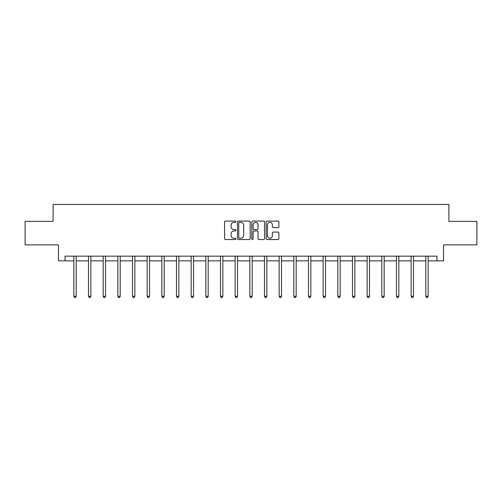 <?xml version="1.0" encoding="UTF-8"?>
<svg xmlns="http://www.w3.org/2000/svg" width="502" height="502" viewBox="0 0 502 502"><rect width="100%" height="100%" fill="white"/><g stroke="black" fill="none" stroke-linecap="round" stroke-linejoin="round"><path stroke-width="0.75" d="M235.959 221.727A0.646 0.646 0 0 0 235.312 221.081L225.511 221.081A0.922 0.922 0 0 0 224.589 222.003L224.589 238.613A0.922 0.922 0 0 0 225.511 239.536L235.312 239.536A0.646 0.646 0 0 0 235.959 238.889A0.646 0.646 0 0 0 235.312 238.243L234.045 238.243A2.956 2.956 0 0 1 231.089 235.294L231.089 233.907A2.956 2.956 0 0 1 234.045 230.958L235.312 230.958A0.646 0.646 0 0 0 235.959 230.311A0.646 0.646 0 0 0 235.312 229.665L234.045 229.665A2.956 2.956 0 0 1 231.089 226.709L231.089 225.329A2.956 2.956 0 0 1 234.045 222.373L235.312 222.373A0.646 0.646 0 0 0 235.959 221.727M277.97 227.588A0.922 0.922 0 0 0 278.892 226.666L278.892 222.003A0.922 0.922 0 0 0 277.97 221.081L267.077 221.081A0.922 0.922 0 0 0 266.154 222.003L266.154 238.613A0.922 0.922 0 0 0 267.077 239.536L277.97 239.536A0.922 0.922 0 0 0 278.892 238.613L278.892 232.984A0.922 0.922 0 0 0 277.97 232.062L273.308 232.062A0.922 0.922 0 0 0 272.385 232.984L272.385 235.777A2.466 2.466 0 0 1 269.919 238.243A2.466 2.466 0 0 1 267.447 235.777L267.447 224.84A2.466 2.466 0 0 1 269.919 222.373A2.466 2.466 0 0 1 272.385 224.84L272.385 226.666A0.922 0.922 0 0 0 273.308 227.588L277.97 227.588M65.053 260.864L65.053 256.158L436.947 256.158L436.947 260.864L443.53 260.864L443.53 244.882L476.9 244.882L476.9 221.376L448.888 221.376L448.888 204.458L53.112 204.458L53.112 221.376L25.1 221.376L25.1 244.882L58.47 244.882L58.47 260.864L73.844 260.864M250.191 222.003A0.922 0.922 0 0 0 249.268 221.081L238.381 221.081A0.922 0.922 0 0 0 237.459 222.003L237.459 238.613A0.922 0.922 0 0 0 238.381 239.536L249.268 239.536A0.922 0.922 0 0 0 250.191 238.613L250.191 222.003M252.732 221.081L263.619 221.081A0.922 0.922 0 0 1 264.541 222.003L264.541 238.613A0.922 0.922 0 0 1 263.619 239.536L258.957 239.536A0.922 0.922 0 0 1 258.034 238.613L258.034 231.88A0.922 0.922 0 0 0 257.112 230.958L254.025 230.958A0.922 0.922 0 0 0 253.102 231.88L253.102 238.889A0.646 0.646 0 0 1 252.456 239.536A0.646 0.646 0 0 1 251.809 238.889L251.809 222.003A0.922 0.922 0 0 1 252.732 221.081M76.191 260.864L88.509 260.864M90.856 260.864L103.174 260.864M105.52 260.864L117.838 260.864M120.191 260.864L132.503 260.864M134.856 260.864L147.168 260.864M149.521 260.864L161.832 260.864M164.185 260.864L176.497 260.864M178.85 260.864L191.162 260.864M193.515 260.864L205.826 260.864M208.179 260.864L220.497 260.864M222.844 260.864L235.162 260.864M237.509 260.864L249.827 260.864M252.173 260.864L264.491 260.864M266.838 260.864L279.156 260.864M281.503 260.864L293.821 260.864M296.174 260.864L308.485 260.864M310.838 260.864L323.15 260.864M325.503 260.864L337.815 260.864M340.168 260.864L352.479 260.864M354.832 260.864L367.144 260.864M369.497 260.864L381.809 260.864M384.162 260.864L396.48 260.864M398.826 260.864L411.144 260.864M413.491 260.864L425.809 260.864M428.156 260.864L436.947 260.864M239.398 222.373A0.646 0.646 0 0 0 238.751 223.02L238.751 237.597A0.646 0.646 0 0 0 239.398 238.243L240.734 238.243A2.956 2.956 0 0 0 243.69 235.294L243.69 225.329A2.956 2.956 0 0 0 240.734 222.373L239.398 222.373M258.034 224.89A2.466 2.466 0 0 0 255.568 222.417A2.466 2.466 0 0 0 253.102 224.89L253.102 228.743A0.922 0.922 0 0 0 254.025 229.665L257.112 229.665A0.922 0.922 0 0 0 258.034 228.743L258.034 224.89M76.317 256.158L76.26 256.296A0.941 0.941 0 0 0 76.191 256.647L76.191 296.318L73.844 296.318L73.844 256.647A0.941 0.941 0 0 0 73.775 256.296L73.719 256.158M76.191 296.318L75.488 297.542L74.547 297.542L73.844 296.318M90.981 256.158L90.925 256.296A0.941 0.941 0 0 0 90.856 256.647L90.856 296.318L88.509 296.318L88.509 256.647A0.941 0.941 0 0 0 88.44 256.296L88.383 256.158M90.856 296.318L90.153 297.542L89.212 297.542L88.509 296.318M105.646 256.158L105.589 256.296A0.941 0.941 0 0 0 105.52 256.647L105.52 296.318L103.174 296.318L103.174 256.647A0.941 0.941 0 0 0 103.105 256.296L103.048 256.158M105.52 296.318L104.818 297.542L103.876 297.542L103.174 296.318M120.311 256.158L120.254 256.296A0.941 0.941 0 0 0 120.191 256.647L120.191 296.318L117.838 296.318L117.838 256.647A0.941 0.941 0 0 0 117.769 256.296L117.713 256.158M120.191 296.318L119.482 297.542L118.541 297.542L117.838 296.318M134.975 256.158L134.919 256.296A0.941 0.941 0 0 0 134.856 256.647L134.856 296.318L132.503 296.318L132.503 256.647A0.941 0.941 0 0 0 132.434 256.296L132.377 256.158M134.856 296.318L134.147 297.542L133.206 297.542L132.503 296.318M149.64 256.158L149.59 256.296A0.941 0.941 0 0 0 149.521 256.647L149.521 296.318L147.168 296.318L147.168 256.647A0.941 0.941 0 0 0 147.099 256.296L147.048 256.158M149.521 296.318L148.812 297.542L147.877 297.542L147.168 296.318M164.305 256.158L164.254 256.296A0.941 0.941 0 0 0 164.185 256.647L164.185 296.318L161.832 296.318L161.832 256.647A0.941 0.941 0 0 0 161.763 256.296L161.713 256.158M164.185 296.318L163.476 297.542L162.541 297.542L161.832 296.318M178.976 256.158L178.919 256.296A0.941 0.941 0 0 0 178.85 256.647L178.85 296.318L176.497 296.318L176.497 256.647A0.941 0.941 0 0 0 176.434 256.296L176.378 256.158M178.85 296.318L178.147 297.542L177.206 297.542L176.497 296.318M193.64 256.158L193.584 256.296A0.941 0.941 0 0 0 193.515 256.647L193.515 296.318L191.162 296.318L191.162 256.647A0.941 0.941 0 0 0 191.099 256.296L191.042 256.158M193.515 296.318L192.812 297.542L191.871 297.542L191.162 296.318M208.305 256.158L208.248 256.296A0.941 0.941 0 0 0 208.179 256.647L208.179 296.318L205.826 296.318L205.826 256.647A0.941 0.941 0 0 0 205.764 256.296L205.707 256.158M208.179 296.318L207.477 297.542L206.535 297.542L205.826 296.318M222.97 256.158L222.913 256.296A0.941 0.941 0 0 0 222.844 256.647L222.844 296.318L220.497 296.318L220.497 256.647A0.941 0.941 0 0 0 220.428 256.296L220.372 256.158M222.844 296.318L222.141 297.542L221.2 297.542L220.497 296.318M237.634 256.158L237.578 256.296A0.941 0.941 0 0 0 237.509 256.647L237.509 296.318L235.162 296.318L235.162 256.647A0.941 0.941 0 0 0 235.093 256.296L235.036 256.158M237.509 296.318L236.806 297.542L235.865 297.542L235.162 296.318M252.299 256.158L252.242 256.296A0.941 0.941 0 0 0 252.173 256.647L252.173 296.318L249.827 296.318L249.827 256.647A0.941 0.941 0 0 0 249.758 256.296L249.701 256.158M252.173 296.318L251.471 297.542L250.529 297.542L249.827 296.318M266.964 256.158L266.907 256.296A0.941 0.941 0 0 0 266.838 256.647L266.838 296.318L264.491 296.318L264.491 256.647A0.941 0.941 0 0 0 264.422 256.296L264.366 256.158M266.838 296.318L266.135 297.542L265.194 297.542L264.491 296.318M281.628 256.158L281.572 256.296A0.941 0.941 0 0 0 281.503 256.647L281.503 296.318L279.156 296.318L279.156 256.647A0.941 0.941 0 0 0 279.087 256.296L279.03 256.158M281.503 296.318L280.8 297.542L279.859 297.542L279.156 296.318M296.293 256.158L296.236 256.296A0.941 0.941 0 0 0 296.174 256.647L296.174 296.318L293.821 296.318L293.821 256.647A0.941 0.941 0 0 0 293.752 256.296L293.695 256.158M296.174 296.318L295.465 297.542L294.523 297.542L293.821 296.318M310.958 256.158L310.901 256.296A0.941 0.941 0 0 0 310.838 256.647L310.838 296.318L308.485 296.318L308.485 256.647A0.941 0.941 0 0 0 308.416 256.296L308.36 256.158M310.838 296.318L310.129 297.542L309.188 297.542L308.485 296.318M325.622 256.158L325.566 256.296A0.941 0.941 0 0 0 325.503 256.647L325.503 296.318L323.15 296.318L323.15 256.647A0.941 0.941 0 0 0 323.081 256.296L323.024 256.158M325.503 296.318L324.794 297.542L323.853 297.542L323.15 296.318M340.287 256.158L340.237 256.296A0.941 0.941 0 0 0 340.168 256.647L340.168 296.318L337.815 296.318L337.815 256.647A0.941 0.941 0 0 0 337.746 256.296L337.695 256.158M340.168 296.318L339.459 297.542L338.524 297.542L337.815 296.318M354.952 256.158L354.901 256.296A0.941 0.941 0 0 0 354.832 256.647L354.832 296.318L352.479 296.318L352.479 256.647A0.941 0.941 0 0 0 352.41 256.296L352.36 256.158M354.832 296.318L354.123 297.542L353.188 297.542L352.479 296.318M369.623 256.158L369.566 256.296A0.941 0.941 0 0 0 369.497 256.647L369.497 296.318L367.144 296.318L367.144 256.647A0.941 0.941 0 0 0 367.081 256.296L367.025 256.158M369.497 296.318L368.794 297.542L367.853 297.542L367.144 296.318M384.287 256.158L384.231 256.296A0.941 0.941 0 0 0 384.162 256.647L384.162 296.318L381.809 296.318L381.809 256.647A0.941 0.941 0 0 0 381.746 256.296L381.689 256.158M384.162 296.318L383.459 297.542L382.518 297.542L381.809 296.318M398.952 256.158L398.895 256.296A0.941 0.941 0 0 0 398.826 256.647L398.826 296.318L396.48 296.318L396.48 256.647A0.941 0.941 0 0 0 396.411 256.296L396.354 256.158M398.826 296.318L398.124 297.542L397.182 297.542L396.48 296.318M413.617 256.158L413.56 256.296A0.941 0.941 0 0 0 413.491 256.647L413.491 296.318L411.144 296.318L411.144 256.647A0.941 0.941 0 0 0 411.075 256.296L411.019 256.158M413.491 296.318L412.788 297.542L411.847 297.542L411.144 296.318M428.281 256.158L428.225 256.296A0.941 0.941 0 0 0 428.156 256.647L428.156 296.318L425.809 296.318L425.809 256.647A0.941 0.941 0 0 0 425.74 256.296L425.683 256.158M428.156 296.318L427.453 297.542L426.512 297.542L425.809 296.318"/></g></svg>
